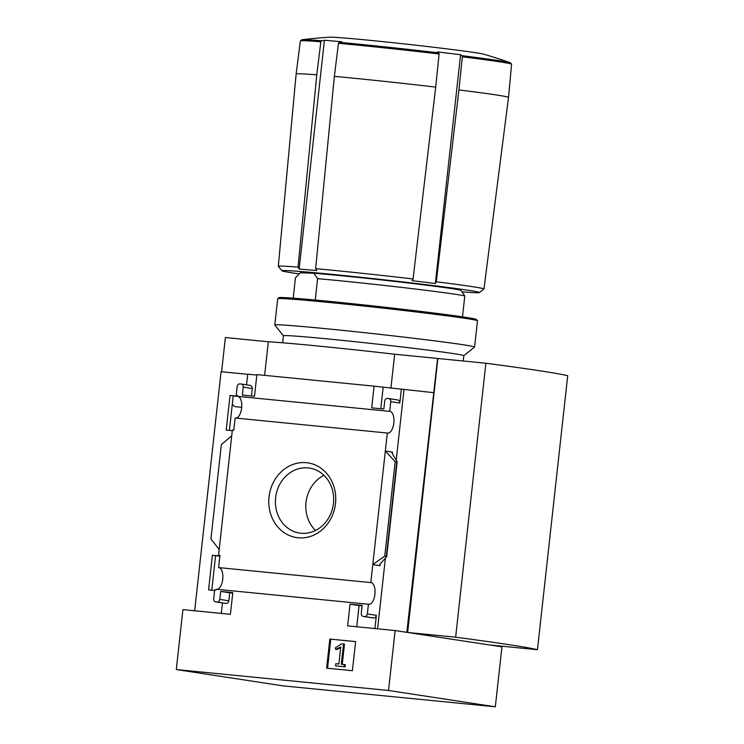 <?xml version="1.0" encoding="UTF-8"?>
<svg xmlns="http://www.w3.org/2000/svg" width="744" height="744" viewBox="0 0 744 744"><rect width="100%" height="100%" fill="white"/><g stroke="black" fill="none" stroke-linecap="round" stroke-linejoin="round"><path stroke-width="1.12" d="M229.422 430.385L233.225 395.91L237.513 396.338M211.78 590.197L215.583 555.721L219.871 556.149M194.668 610.787L221.07 371.693L247.706 374.325M221.6 371.749L225.376 337.534L268.333 341.766A112.642 2.483 6.3 0 1 394.655 354.228L437.872 358.496L407.628 632.465L455.635 637.199L485.879 363.23A279.614 6.166 6.3 0 1 567.709 375.739L537.456 649.698L489.459 644.964L407.628 632.465M388.526 690.479L495.327 706.8L283.101 685.875L176.291 669.554L388.526 690.479L395.138 630.549L347.643 625.871L350.033 604.184L362.161 605.374L361.277 613.363A2.874 2.539 -81.3 0 0 363.491 616.469L364.504 616.571A2.874 2.539 -81.3 0 0 367.341 613.967L368.419 604.249L216.216 589.239L216.132 589.992L214.718 589.853L213.733 598.818A2.874 2.539 -81.3 0 0 215.946 601.924L216.95 602.017A2.874 2.539 -81.3 0 0 219.796 599.413L220.68 591.424L232.807 592.624L230.407 614.312L182.912 609.624L176.291 669.554M235.123 418.016L233.783 430.181L232.361 430.041L218.55 555.21L219.964 555.35L218.606 567.579L370.81 582.589L372.791 564.594L379.97 565.691L379.496 565.142L380.565 563.468L386.675 556.726L384.76 556.14L372.791 564.594L387.317 433.027L235.123 418.016M237.792 396.385A10.909 5.096 -84.4 0 1 241.688 407.452A10.909 5.096 -84.4 0 1 235.913 418.091M237.606 395.538L237.513 396.357L389.707 411.367L390.786 401.648A2.874 2.539 -81.3 0 0 388.573 398.542L387.559 398.44A2.874 2.539 -81.3 0 0 384.722 401.044L383.839 409.042L371.712 407.842L374.102 386.155L256.875 374.595L254.485 396.282L242.349 395.083L243.232 387.094A2.874 2.539 -81.3 0 0 241.028 383.988L240.014 383.895A2.874 2.539 -81.3 0 0 237.169 386.499L236.192 395.399L237.606 395.538M232.295 430.674L226.213 430.069L230.045 395.427L233.225 395.91M237.596 395.613L236.192 395.399M230.045 395.427L237.531 396.171M214.653 590.485L208.571 589.88L212.403 555.238L215.583 555.721M219.954 555.424L218.55 555.21M212.403 555.238L219.889 555.973M218.894 567.607A10.909 5.096 -84.4 0 1 222.782 578.683A10.909 5.096 -84.4 0 1 217.006 589.313M269.021 496.955A37.786 33.396 98.7 0 1 322.468 469.352A37.786 33.396 98.7 0 1 315.289 534.387A37.786 33.396 98.7 0 1 269.021 496.955M222.465 602.919L221.303 613.409M495.327 706.8L501.94 646.871L490.259 645.039M355.613 641.598L329.843 639.059L326.625 668.168L352.396 670.707L355.613 641.598M368.419 604.249A10.909 5.096 95.6 0 0 368.81 604.323A10.909 5.096 95.6 0 0 374.957 593.963A10.909 5.096 95.6 0 0 370.949 582.599A10.909 5.096 95.6 0 0 370.81 582.589M387.317 433.027A10.909 5.096 95.6 0 0 387.708 433.092A10.909 5.096 95.6 0 0 393.855 422.732A10.909 5.096 95.6 0 0 389.856 411.376A10.909 5.096 95.6 0 0 389.707 411.367M256.82 375.078L247.715 374.176L246.543 384.834M293.192 298.158L295.433 277.819L300.316 272.741L313.875 273.262L317.595 278.674L315.242 300.027M395.138 630.549L406.829 632.344L437.602 358.459M433.296 392.627L374.102 386.155M390.786 401.648L399.816 403.025A2.874 2.539 -81.3 0 0 397.603 399.919L388.805 398.579M399.816 403.025L401.332 389.326M383.141 387.531L380.798 408.735M392.507 452.11L385.336 451.013L395.176 461.717L397.166 461.745L392.627 454.193L391.93 452.454L392.507 452.11L392.33 453.691M374.92 628.559L376.38 615.344A2.874 2.539 -81.3 0 1 373.534 617.948L372.521 617.855A2.874 2.539 -81.3 0 1 372.288 617.818M362.105 605.858L359.073 605.56L356.729 626.764M243.232 387.094L252.272 388.48A2.874 2.539 -81.3 0 0 250.058 385.373L241.261 384.025M252.272 388.48L251.444 395.985M219.182 549.444L210.933 538.991L221.359 444.568L231.719 435.863M224.744 603.263A2.874 2.539 -81.3 0 0 224.976 603.3L225.99 603.403A2.874 2.539 -81.3 0 0 228.827 600.799L229.71 592.801L232.751 593.108M321.613 40.781L320.85 41.785A106.253 2.344 -173.7 0 0 300.371 40.92L301.85 39.758A105.369 2.325 -173.7 0 1 321.613 40.781A456.146 332.838 -85 0 1 324.412 40.278L299.153 269.04A101.658 2.241 6.3 0 1 316.758 270.565L315.642 268.64A103.463 2.279 -173.7 0 1 315.819 268.658A103.463 2.279 -173.7 0 1 413.069 278.981L435.696 87.122A106.829 2.353 -173.7 0 0 334.372 76.372L315.642 268.64M462.173 291.871A99.371 2.195 -173.7 0 0 479.434 292.578L481.954 290.597A101.658 2.241 6.3 0 0 481.991 290.551L481.991 290.551A101.658 2.241 6.3 0 1 481.991 290.551L483.972 288.988L508.515 97.418A106.829 2.353 -173.7 0 0 508.515 97.418L511.584 64.244A106.253 2.344 -173.7 0 0 511.593 64.235A106.253 2.344 -173.7 0 0 462.34 56.804L462.08 55.688A456.146 193.635 96.9 0 0 460.592 54.731A101.658 2.241 -173.7 0 0 437.36 51.922A456.146 193.635 -83.1 0 1 438.848 52.88L439.109 53.996A106.253 2.344 -173.7 0 0 338.455 43.31L339.218 42.306A456.146 332.838 95 0 1 342.017 41.804A101.658 2.241 -173.7 0 0 324.412 40.278M299.153 269.04L298.037 267.115L316.767 74.846A106.829 2.353 -173.7 0 0 296.14 73.963A106.829 2.353 -173.7 0 0 296.14 73.972L300.371 40.92M316.767 74.846L320.85 41.785M435.696 87.122L439.109 53.996M338.455 43.31L334.372 76.372M298.037 267.115A103.463 2.279 -173.7 0 0 278.303 266.287A103.463 2.279 -173.7 0 0 278.321 266.333L281.948 270.779A99.371 2.195 -173.7 0 0 299.051 273.866M264.622 375.357L268.333 341.766M390.898 388.303L394.655 354.228M437.872 358.496L485.879 363.23M455.635 637.199A279.614 6.166 6.3 0 1 537.456 649.698M462.08 55.688A105.369 2.325 -173.7 0 1 510.403 62.784L510.403 62.784A456.332 456.332 0 0 0 483.665 54.182A78.027 1.721 -173.7 0 0 406.903 44.203A78.027 1.721 -173.7 0 0 329.815 37.2A456.332 456.332 0 0 0 301.85 39.758M510.403 62.784L511.593 64.235L508.515 97.418A106.829 2.353 -173.7 0 0 458.927 89.931L436.3 281.79L435.333 283.492A101.658 2.241 6.3 0 0 412.102 280.683L413.069 278.981M462.34 56.804L458.927 89.931M483.972 288.988A103.463 2.279 -173.7 0 0 436.3 281.79M479.434 292.578A99.371 2.195 -173.7 0 0 423.987 284.431A99.371 2.195 -173.7 0 0 317.958 273.002A99.371 2.195 -173.7 0 0 281.948 270.779M317.595 278.674A86.155 1.897 -173.7 0 1 405.527 287.863A86.155 1.897 -173.7 0 1 464.786 295.945L461.057 290.467A80.873 1.786 -173.7 0 0 403.285 282.404A80.873 1.786 -173.7 0 0 313.875 273.262M464.786 295.945L462.48 316.851M460.592 54.731L435.333 283.492M275.615 497.727A32.866 29.044 98.7 0 1 309.495 468.088A32.866 29.044 98.7 0 1 333.247 504.962A32.866 29.044 98.7 0 1 299.572 533.067A32.866 29.044 98.7 0 1 275.615 497.727M315.521 530.463A32.866 29.044 98.7 0 1 306.026 502.377A32.866 29.044 98.7 0 1 323.947 475.342M355.604 641.644L329.843 639.059M330.773 639.198L327.565 668.261M341.673 643.802L335.321 647.847L335.656 649.354L340.761 647.001L338.883 664.011L335.804 663.704L335.563 665.871L344.156 666.717L344.388 664.55L341.31 664.253L343.551 643.988L341.673 643.802M342.249 664.336L344.472 644.127L343.551 643.988M335.563 665.871L345.086 666.866L345.318 664.69L344.388 664.55M345.086 666.866L344.156 666.717M335.656 649.354L336.586 649.503L339.143 648.517L338.213 648.377M339.143 648.517L340.687 647.689M403.983 389.735L396.245 459.885M385.364 558.446L377.589 628.82M350.033 604.184L359.073 605.56M220.68 591.424L229.71 592.801M395.176 461.717L384.76 556.14M232.361 403.787A12.639 5.905 95.6 0 0 235.662 406.698L241.698 407.293M463.819 355.706L474.56 347.095A100.514 2.213 -173.7 0 0 474.598 347.048L477.49 320.794A100.514 2.213 -173.7 0 0 477.471 320.748L476.458 319.483A99.361 2.195 -173.7 0 0 465.13 317.251A99.361 2.195 -173.7 0 0 355.214 303.998A99.361 2.195 -173.7 0 0 278.981 297.674L277.707 298.697A100.514 2.213 -173.7 0 0 277.679 298.735L274.787 324.998A100.514 2.213 -173.7 0 0 274.806 325.044L283.418 335.786L282.646 342.789M477.471 320.748A100.514 2.213 -173.7 0 0 466.014 318.488A100.514 2.213 -173.7 0 0 354.832 305.087A100.514 2.213 -173.7 0 0 277.707 298.697M474.598 347.048A100.514 2.213 -173.7 0 0 463.121 344.742A100.514 2.213 -173.7 0 0 350.861 331.229A100.514 2.213 -173.7 0 0 274.787 324.998M463.233 360.998L463.819 355.688A90.749 2 -173.7 0 0 453.459 353.595A90.749 2 -173.7 0 0 352.107 341.394A90.749 2 -173.7 0 0 283.418 335.767M438.848 52.88A105.369 2.325 -173.7 0 0 339.218 42.306M380.165 563.924L379.97 565.691M367.341 613.967L376.38 615.344M364.504 616.571L373.534 617.948M363.491 616.469L372.521 617.855M219.796 599.413L228.827 600.799M216.95 602.017L225.99 603.403M215.946 601.924L224.976 603.3M396.803 461.959L386.378 556.382M278.303 266.287L296.14 73.972M491.654 228.985L508.515 97.418M388.694 398.561L397.724 399.937M363.37 616.46L372.409 617.836M241.14 384.006L250.179 385.383M215.825 601.905L224.855 603.282M397.166 461.745L386.675 556.726"/></g></svg>
